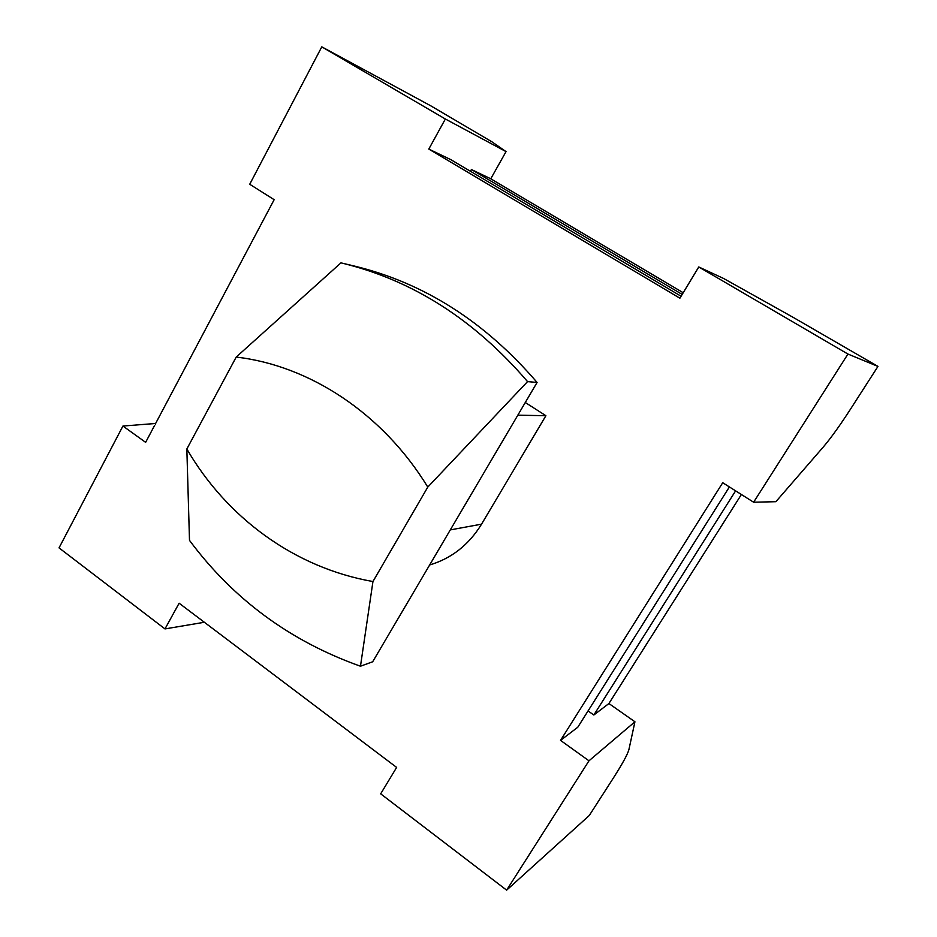 <?xml version="1.0" encoding="UTF-8"?>
<svg xmlns="http://www.w3.org/2000/svg" width="937" height="937" viewBox="0 0 937 937"><rect width="100%" height="100%" fill="white"/><g stroke="black" fill="none" stroke-linecap="round" stroke-linejoin="round"><path stroke-width="1.41" d="M525.294 402.5L545.896 415.723L481.548 524.17C468.851 544.83 451.552 558.44 429.65 564.976M155.624 423.477L122.934 426.042L59.031 547.887L164.982 628.914L204.348 622.262M506.636 890.15L588.975 760.809L634.935 721.783L628.903 749.623C627.603 754.379 622.379 763.913 613.243 778.214L589.268 815.506L506.636 890.15L380.68 793.838L396.632 767.415L179.119 603.217L164.982 628.914M729.396 486.947L577.754 727.264L560.537 740.382L588.975 760.809M560.537 740.382L722.72 482.731L753.617 502.22L847.95 354.057L698.768 266.963L723.633 278.5L792.561 317.022L877.969 366.414L847.95 354.057M445.356 118.999L321.789 46.85L430.809 105.846L491.796 141.733L506.039 151.607L445.356 118.999L428.806 149.088L679.899 298.2L698.768 266.963M321.789 46.85L249.722 184.273L274.154 199.686L145.633 442.346L122.934 426.042M517.845 415.161L545.896 415.723M428.806 149.088L450.814 159.641L681.094 296.244M877.969 366.414L850.433 409.258C839.892 425.55 830.85 438.129 823.307 446.996L775.871 501.693L753.617 502.22M341.747 263.051L340.951 262.864L236.206 357.067L186.838 448.987C226.567 517.482 294.37 567.775 372.949 581.537L360.476 666.219L372.68 661.768L537.088 382.448C484.909 321.696 423.981 282.904 354.315 266.049L341.747 263.051C412.514 280.151 474.438 319.669 527.543 381.605L537.088 382.448M470.433 171.284L471.416 169.515L490.765 178.791L506.039 151.607M634.935 721.783L608.909 703.535L593.835 715.013L588.061 710.937M372.949 581.537L427.787 487.088L527.543 381.605M360.476 666.219C290.306 641.248 233.313 599.305 189.497 540.368L186.838 448.987M683.202 292.731L490.765 178.791M608.909 703.535L741.39 494.513M735.604 490.859L593.835 715.013M471.416 169.515L682.183 294.429M236.206 357.067C309.292 365.5 382.671 413.229 427.787 487.088M481.548 524.17L450.299 529.897"/></g></svg>
